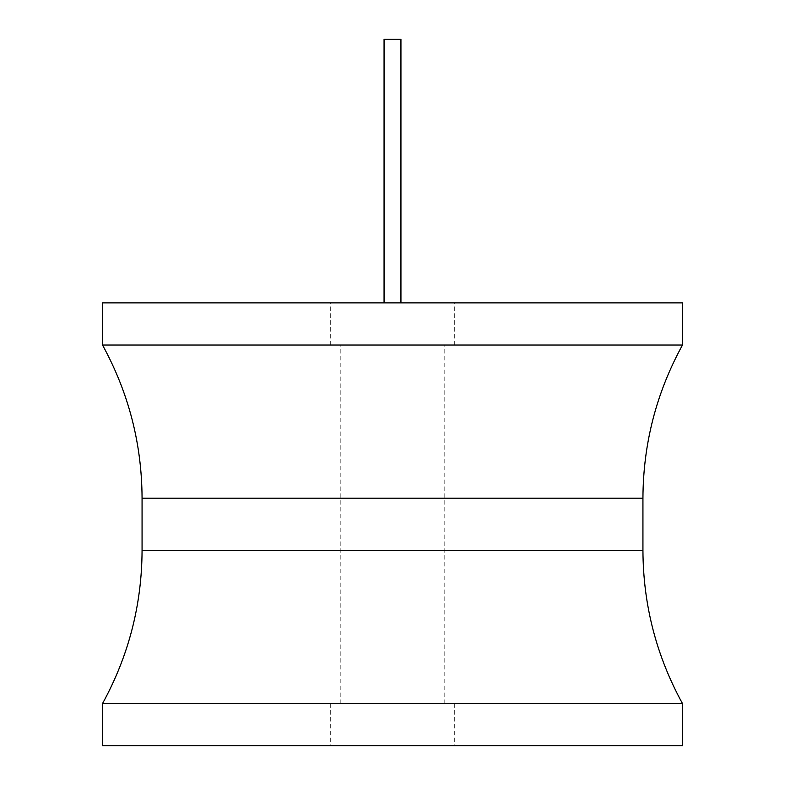 <?xml version="1.0" encoding="UTF-8"?>
<svg xmlns="http://www.w3.org/2000/svg" width="785" height="785" viewBox="0 0 785 785"><rect width="100%" height="100%" fill="white"/><g stroke="black" fill="none" stroke-linecap="round" stroke-linejoin="round"><path stroke-width="0.59" stroke-dasharray="3.92 2.94" d="M682.479 302.873L102.521 302.873M392.5 302.873L330.289 302.873L392.5 302.873M682.479 345.047L102.521 345.047M102.521 703.566L682.479 703.566M102.521 745.75L682.479 745.75M392.5 745.75L330.289 745.75L392.5 745.75M392.5 703.566L330.289 703.566L392.5 703.566M392.5 345.047L330.289 345.047L392.5 345.047M400.939 302.873L400.939 39.25L384.061 39.25L400.939 39.25L384.061 39.25L384.061 302.873M642.935 498.2L142.065 498.2M142.065 550.422L642.935 550.422M330.289 703.566L330.289 745.75M454.711 703.566L454.711 745.75M444.173 703.566L444.173 345.047M330.289 345.047L330.289 302.873M454.711 345.047L454.711 302.873M340.827 703.566L340.827 345.047"/><path stroke-width="1.18" d="M102.521 302.873L682.479 302.873L682.479 345.047L102.521 345.047L102.521 302.873M682.479 703.566L102.521 703.566L102.521 745.75L682.479 745.75L682.479 703.566C656.338 655.867 643.16 604.813 642.935 550.422L142.065 550.422C141.84 604.813 128.661 655.867 102.521 703.566M384.061 302.873L384.061 39.25L400.939 39.25L400.939 302.873M102.521 345.047C128.661 392.755 141.84 443.8 142.065 498.2L642.935 498.2L642.935 550.422M142.065 498.2L142.065 550.422M642.935 498.2C643.16 443.8 656.338 392.755 682.479 345.047"/></g></svg>
